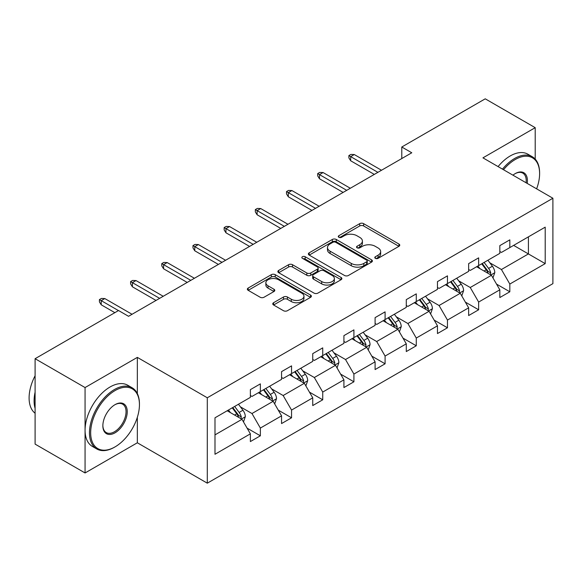 <?xml version="1.0" encoding="UTF-8"?>
<svg xmlns="http://www.w3.org/2000/svg" width="582" height="582" viewBox="0 0 582 582"><rect width="100%" height="100%" fill="white"/><g stroke="black" fill="none" stroke-linecap="round" stroke-linejoin="round"><path stroke-width="0.87" d="M375.361 258.343A1.942 1.12 0 0 0 378.104 258.343L398.954 246.31A2.772 1.601 0 0 0 399.761 245.175A2.772 1.601 0 0 0 398.954 244.047L363.634 223.655A2.772 1.601 0 0 0 359.712 223.655L338.862 235.688A1.942 1.12 0 0 0 338.295 236.481A1.942 1.12 0 0 0 338.862 237.274A1.942 1.12 0 0 0 341.612 237.274L344.311 235.717A8.876 5.129 0 0 1 356.868 235.717L359.807 237.42A8.876 5.129 0 0 1 362.411 241.043A8.876 5.129 0 0 1 359.807 244.666L357.108 246.222A1.942 1.12 0 0 0 356.54 247.015A1.942 1.12 0 0 0 357.108 247.808A1.942 1.12 0 0 0 359.858 247.808L362.557 246.251A8.876 5.129 0 0 1 375.114 246.251L378.053 247.954A8.876 5.129 0 0 1 380.657 251.577A8.876 5.129 0 0 1 378.053 255.2L375.361 256.757A1.942 1.12 0 0 0 374.786 257.55A1.942 1.12 0 0 0 375.361 258.343L375.361 256.757M273.576 302.72A2.772 1.601 0 0 0 272.769 303.855A2.772 1.601 0 0 0 273.576 304.99L283.485 310.708A2.772 1.601 0 0 0 287.413 310.708L310.562 297.344A2.772 1.601 0 0 0 311.377 296.209A2.772 1.601 0 0 0 310.562 295.074L275.25 274.682A2.772 1.601 0 0 0 271.321 274.682L248.172 288.054A2.772 1.601 0 0 0 247.357 289.181A2.772 1.601 0 0 0 248.172 290.316L260.139 297.227A2.772 1.601 0 0 0 264.061 297.227L273.969 291.509A2.772 1.601 0 0 0 274.784 290.374A2.772 1.601 0 0 0 273.969 289.239L268.033 285.813A7.42 4.285 0 0 1 265.865 282.787A7.42 4.285 0 0 1 270.441 278.822A7.42 4.285 0 0 1 278.531 279.753L301.782 293.175A7.42 4.285 0 0 1 303.957 296.209A7.42 4.285 0 0 1 299.374 300.167A7.42 4.285 0 0 1 291.284 299.235L287.413 297.002A2.772 1.601 0 0 0 283.485 297.002L273.576 302.72L273.576 304.99M137.337 357.384L85.067 387.561L35.095 358.708L35.095 444.11L85.067 472.962L137.337 442.786L207.301 483.176L207.301 397.775L137.337 357.384L137.337 393.585M535.207 159.104L535.207 127.676L482.944 157.853L552.9 198.244L207.301 397.775M535.207 127.676L485.235 98.824L401.784 147.006L401.784 158.544M35.095 358.708L118.546 310.533L128.542 316.302L411.78 152.775L401.784 147.006M344.508 275.475A2.772 1.601 0 0 0 348.429 275.475L371.578 262.111A2.772 1.601 0 0 0 372.393 260.976A2.772 1.601 0 0 0 371.578 259.848L336.265 239.457A2.772 1.601 0 0 0 332.344 239.457L309.188 252.821A2.772 1.601 0 0 0 308.38 253.956A2.772 1.601 0 0 0 309.188 255.091L344.508 275.475M303.193 258.764A1.942 1.12 0 0 1 305.164 259.041L305.164 256.727L341.074 277.461A2.772 1.601 0 0 1 341.881 278.596A2.772 1.601 0 0 1 341.074 279.724L317.918 293.095A2.772 1.601 0 0 1 313.996 293.095L278.683 272.703L278.683 270.434A2.772 1.601 0 0 0 277.869 271.568A2.772 1.601 0 0 0 278.683 272.703M278.683 270.434L288.585 264.715A2.772 1.601 0 0 1 292.513 264.715L306.838 272.987A2.772 1.601 0 0 0 310.759 272.987L317.328 269.19A2.772 1.601 0 0 0 318.143 268.062A2.772 1.601 0 0 0 317.328 266.927L302.422 258.313A1.942 1.12 0 0 1 301.854 257.52A1.942 1.12 0 0 1 303.047 256.487A1.942 1.12 0 0 1 305.164 256.727M85.067 387.561L85.067 472.962M214.991 417.796L250.376 397.375L250.376 389.642L260.365 383.873L260.365 391.599L281.557 379.369L281.557 371.636L291.553 365.867L291.553 373.6L312.738 361.364L312.738 353.638L322.734 347.861L322.734 355.595L343.918 343.365L343.918 335.632L353.914 329.863L353.914 337.596L375.099 325.36L375.099 317.627L385.095 311.857L385.095 319.591L406.287 307.361L406.287 299.628L416.276 293.859L416.276 301.585L437.468 289.356L437.468 281.623L447.463 275.853L447.463 283.587L468.648 271.35L468.648 263.617L478.644 257.848L478.644 265.581L499.829 253.352L499.829 245.619L509.825 239.849L509.825 247.583L545.203 227.155L545.203 263.624L509.825 284.045L509.825 291.778L499.829 297.548L499.829 289.814L478.644 302.051L478.644 309.784L468.648 315.553L468.648 307.82L447.463 320.056L447.463 327.782L437.468 333.559L437.468 325.825L416.276 338.055L416.276 345.788L406.287 351.557L406.287 343.824L385.095 356.06L385.095 363.794L375.099 369.563L375.099 361.829L353.914 374.059L353.914 381.792L343.918 387.561L343.918 379.835L322.734 392.064L322.734 399.798L312.738 405.567L312.738 397.833L291.553 410.07L291.553 417.796L281.557 423.572L281.557 415.839L260.365 428.068L260.365 435.802L250.376 441.571L250.376 433.837L214.991 454.266L214.991 417.796M207.301 483.176L552.9 283.645L552.9 198.244M258.372 392.755L273.162 401.296L251.97 413.526L240.402 406.847M251.97 413.526L260.365 428.068M273.162 401.296L281.557 415.839M250.376 395.527L251.97 396.451L260.365 391.599M289.552 374.757L304.342 383.291L283.158 395.527L271.583 388.849M283.158 395.527L291.553 410.07M304.342 383.291L312.738 397.833M281.557 377.522L283.158 378.446L291.553 373.6M320.733 356.751L335.523 365.292L314.338 377.522L302.764 370.843M314.338 377.522L322.734 392.064M335.523 365.292L343.918 379.835M312.738 359.523L314.338 360.447L322.734 355.595M351.914 338.746L366.704 347.287L345.519 359.523L333.952 352.838M345.519 359.523L353.914 374.059M366.704 347.287L375.099 361.829M343.918 341.518L345.519 342.442L353.914 337.596M383.094 320.747L397.892 329.288L376.7 341.518L365.132 334.839M376.7 341.518L385.095 356.06M397.892 329.288L406.287 343.824M375.099 323.512L376.7 324.436L385.095 319.591M414.282 302.742L429.072 311.283L407.88 323.512L396.313 316.834M407.88 323.512L416.276 338.055M429.072 311.283L437.468 325.825M406.287 305.514L407.88 306.438L416.276 301.585M445.463 284.736L460.253 293.277L439.068 305.514L427.494 298.835M439.068 305.514L447.463 320.056M460.253 293.277L468.648 307.82M437.468 287.508L439.068 288.432L447.463 283.587M476.643 266.738L491.434 275.279L470.249 287.508L458.681 280.83M470.249 287.508L478.644 302.051M491.434 275.279L499.829 289.814M468.648 269.51L470.249 270.426L478.644 265.581M513.622 245.386L528.412 253.927L501.429 269.51L489.862 262.824M501.429 269.51L509.825 284.045M545.203 263.624L528.412 253.927L528.412 236.845L545.203 227.155M499.829 251.504L501.429 252.428L509.825 247.583M214.991 434.878L241.981 419.302L227.184 410.761M241.981 419.302L250.376 433.837M496.533 284.103L509.825 291.778M465.353 302.109L478.644 309.784M434.165 320.107L447.463 327.782M402.984 338.113L416.276 345.788M371.803 356.119L385.095 363.794M340.623 374.117L353.914 381.792M309.442 392.123L322.734 399.798M278.254 410.128L291.553 417.796M247.074 428.126L260.365 435.802M137.337 442.786L137.337 417.287M376.132 258.619L378.053 257.513A8.876 5.129 0 0 0 380.657 253.883L380.657 251.577M362.411 241.043L362.411 243.349A8.876 5.129 0 0 1 359.807 246.972L357.886 248.085M398.917 246.332L363.634 225.962A2.772 1.601 0 0 0 359.712 225.962L339.641 237.551M371.542 262.133L336.265 241.763A2.772 1.601 0 0 0 332.344 241.763L309.224 255.112M366.675 261.769A1.942 1.12 0 0 0 367.242 260.976A1.942 1.12 0 0 0 366.675 260.183L335.676 242.287A1.942 1.12 0 0 0 332.926 242.287L330.081 243.931A8.876 5.129 0 0 0 327.484 247.554A8.876 5.129 0 0 0 330.081 251.184L351.273 263.413A8.876 5.129 0 0 0 363.83 263.413L366.675 261.769L366.675 264.083A1.942 1.12 0 0 0 367.242 263.29L367.242 260.976M327.484 247.554L327.484 249.867A8.876 5.129 0 0 0 330.081 253.49L330.081 251.184M366.675 264.083L363.83 265.719A8.876 5.129 0 0 1 351.273 265.719L330.081 253.49M278.72 272.725L288.585 267.022L288.585 264.715M318.143 268.062L318.143 270.368A2.772 1.601 0 0 1 317.328 271.496L310.759 275.293A2.772 1.601 0 0 1 306.838 275.293L292.513 267.022A2.772 1.601 0 0 0 288.585 267.022M305.164 259.041L341.037 279.746M321.701 281.564A7.42 4.285 0 0 0 329.783 282.496A7.42 4.285 0 0 0 334.366 278.538A7.42 4.285 0 0 0 332.191 275.504L323.999 270.776A2.772 1.601 0 0 0 320.078 270.776L313.509 274.573A2.772 1.601 0 0 0 312.694 275.708A2.772 1.601 0 0 0 313.509 276.836L321.701 281.564L321.701 283.878A7.42 4.285 0 0 0 329.783 284.802A7.42 4.285 0 0 0 334.366 280.844L334.366 278.538M312.694 275.708L312.694 278.014A2.772 1.601 0 0 0 313.509 279.142L313.509 276.836M321.701 283.878L313.509 279.142M303.957 296.209L303.957 298.515A7.42 4.285 0 0 1 299.374 302.473A7.42 4.285 0 0 1 291.284 301.549L287.413 299.308A2.772 1.601 0 0 0 283.485 299.308L273.613 305.004M265.865 282.787L265.865 285.093A7.42 4.285 0 0 0 268.033 288.119L268.033 285.813M273.933 291.531L268.033 288.119M310.526 297.358L275.25 276.996A2.772 1.601 0 0 0 271.321 276.996L248.208 290.338M492.954 277.905L494.795 272.602A7.493 4.321 -120 0 0 492.401 266.221L487.912 260.227M479.866 268.6L477.917 265.996M490.328 274.639L490.75 272.922A7.493 4.321 -120 0 0 488.604 268.411L484.115 262.424M482.238 263.508L487.178 270.099A3.819 2.204 60 0 1 487.869 271.256L490.75 272.922M481.721 263.806L486.203 269.801A7.493 4.321 60 0 1 488.072 273.336M377.9 172.337L350.677 156.616L350.677 160.77L348.88 157.889L348.88 155.583L350.677 156.616L354.271 154.543L381.501 170.257M350.677 160.77L374.299 174.411M348.88 155.583L350.873 154.426L354.271 154.543M536.619 188.844A34.483 19.912 120 0 0 539.609 173.603A34.483 19.912 120 0 0 515.223 159.526A34.483 19.912 120 0 0 503.517 169.733M502.477 169.136A35.335 20.399 -60 0 1 514.619 158.486A35.335 20.399 -60 0 1 532.29 156.74A35.335 20.399 -60 0 1 539.609 172.912L539.609 173.603M512.938 175.175A17.242 9.952 -60 0 1 515.223 173.603L515.223 173.603A17.242 9.952 -60 0 1 527.197 183.403M498.083 166.597A35.335 20.399 -60 0 1 510.225 155.947A35.335 20.399 -60 0 1 527.889 154.201L532.29 156.74M526.077 182.763A16.398 9.465 120 0 0 522.818 173.138A16.398 9.465 120 0 0 514.917 173.785M114.45 447.223L115.054 446.881A34.483 19.912 120 0 0 139.44 404.643A34.483 19.912 120 0 0 115.054 390.566A34.483 19.912 120 0 0 90.668 432.804A34.483 19.912 120 0 0 115.054 446.881L114.45 447.231A35.335 20.399 -60 0 1 114.45 447.231A35.335 20.399 -60 0 1 96.787 448.977A35.335 20.399 -60 0 1 91.367 420.662A35.335 20.399 -60 0 1 114.45 389.525A35.335 20.399 -60 0 1 132.121 387.772A35.335 20.399 -60 0 1 139.44 403.952L139.44 404.643M115.054 432.804A17.242 9.952 -60 0 1 102.861 425.762A17.242 9.952 -60 0 1 115.054 404.643L115.054 404.643A17.242 9.952 -60 0 1 127.247 411.685A17.242 9.952 -60 0 1 115.054 432.804M102.861 425.406A16.398 9.465 120 0 0 106.251 432.572A16.398 9.465 120 0 0 114.45 431.764A16.398 9.465 120 0 0 125.159 417.316A16.398 9.465 120 0 0 122.649 404.177A16.398 9.465 120 0 0 114.749 404.825M96.787 448.977L92.385 446.438A35.335 20.399 -60 0 1 86.973 418.123A35.335 20.399 -60 0 1 110.056 386.986A35.335 20.399 -60 0 1 127.72 385.233L132.121 387.772M35.095 408.338A35.335 20.399 -60 0 1 35.095 392.181M35.095 413.242A35.335 20.399 -60 0 1 35.095 375.739M461.773 295.911L463.607 290.6A7.493 4.321 -120 0 0 461.22 284.22L456.732 278.232M448.686 286.599L446.736 284.001M459.147 292.644L459.569 290.92A7.493 4.321 -120 0 0 457.423 286.417L452.934 280.422M451.057 281.506L455.997 288.105A3.819 2.204 60 0 1 456.688 289.261L459.569 290.92M450.533 281.812L455.022 287.799A7.493 4.321 60 0 1 456.892 291.335M430.593 313.916L432.426 308.606A7.493 4.321 -120 0 0 430.04 302.225L425.551 296.238M417.505 304.604L415.555 302.007M427.966 310.643L428.381 308.926A7.493 4.321 -120 0 0 426.242 304.415L421.754 298.428M419.877 299.512L424.816 306.103A3.819 2.204 60 0 1 425.507 307.26L428.381 308.926M419.353 299.81L423.842 305.805A7.493 4.321 60 0 1 425.711 309.34M346.719 190.336L319.496 174.622L319.496 178.776L317.692 175.888L317.692 173.582L319.496 174.622L323.09 172.541L350.313 188.262M319.496 178.776L343.118 192.416M317.692 173.582L319.693 172.432L323.09 172.541M315.539 208.341L288.308 192.627L288.308 196.781L286.511 193.893L286.511 191.587L288.308 192.627L291.909 190.547L319.132 206.268M288.308 196.781L311.937 210.422M286.511 191.587L288.512 190.43L291.909 190.547M399.405 331.915L401.245 326.604A7.493 4.321 -120 0 0 398.852 320.231L394.37 314.236M386.317 322.603L384.375 320.005M396.786 328.648L397.2 326.924A7.493 4.321 -120 0 0 395.054 322.421L390.573 316.433M388.696 317.517L393.636 324.109A3.819 2.204 60 0 1 394.327 325.265L397.2 326.924M388.172 317.816L392.661 323.803A7.493 4.321 60 0 1 394.523 327.346M284.351 226.347L257.128 210.626L257.128 214.78L255.331 211.899L255.331 209.585L257.128 210.626L260.729 208.552L287.952 224.266M257.128 214.78L280.757 228.42M255.331 209.585L257.331 208.436L260.729 208.552M368.224 349.92L370.065 344.609A7.493 4.321 -120 0 0 367.671 338.229L363.183 332.242M355.136 340.608L353.194 338.011M365.598 346.646L366.02 344.93A7.493 4.321 -120 0 0 363.874 340.426L359.385 334.432M357.508 335.516L362.448 342.107A3.819 2.204 60 0 1 363.146 343.271L366.02 344.93M356.992 335.821L361.48 341.809A7.493 4.321 60 0 1 363.343 345.344M253.17 244.345L225.947 228.631L225.947 232.785L224.15 229.897L224.15 227.591L225.947 228.631L229.548 226.551L256.771 242.272M225.947 232.785L249.576 246.426M224.15 227.591L226.151 226.434L229.548 226.551M337.043 367.919L338.884 362.615A7.493 4.321 -120 0 0 336.491 356.235L332.002 350.24M323.956 358.614L322.006 356.017M334.417 364.652L334.839 362.935A7.493 4.321 -120 0 0 332.693 358.425L328.204 352.437M326.327 353.521L331.267 360.113A3.819 2.204 60 0 1 331.958 361.269L334.839 362.935M325.804 353.82L330.292 359.814A7.493 4.321 60 0 1 332.162 363.35M221.989 262.351L194.766 246.63L194.766 250.791L192.969 247.903L192.969 245.597L194.766 246.63L198.36 244.556L225.59 260.27M194.766 250.791L218.388 264.424M192.969 245.597L194.963 244.44L198.36 244.556M305.863 385.924L307.696 380.613A7.493 4.321 -120 0 0 305.31 374.241L300.821 368.246M292.775 376.612L290.825 374.015M303.237 382.658L303.659 380.934A7.493 4.321 -120 0 0 301.512 376.43L297.024 370.436M295.147 371.52L300.086 378.118A3.819 2.204 60 0 1 300.778 379.275L303.659 380.934M294.623 371.825L299.112 377.813A7.493 4.321 60 0 1 300.981 381.348M190.809 280.357L163.586 264.635L163.586 268.789L161.781 265.909L161.781 263.595L163.586 264.635L167.18 262.562L194.403 278.276M163.586 268.789L187.208 282.43M161.781 263.595L163.782 262.446L167.18 262.562M274.682 403.93L276.515 398.619A7.493 4.321 -120 0 0 274.129 392.239L269.641 386.252M261.587 394.618L259.645 392.021M272.056 400.656L272.471 398.939A7.493 4.321 -120 0 0 270.332 394.436L265.843 388.441M263.966 389.525L268.906 396.116A3.819 2.204 60 0 1 269.597 397.28L272.471 398.939M263.442 389.824L267.931 395.818A7.493 4.321 60 0 1 269.801 399.354M159.628 298.355L132.398 282.641L132.398 286.795L130.601 283.907L130.601 281.601L132.398 282.641L135.999 280.56L163.222 296.282M132.398 286.795L156.027 300.436M130.601 281.601L132.601 280.444L135.999 280.56M243.494 421.928L245.335 416.625A7.493 4.321 -120 0 0 242.941 410.245L238.46 404.25M230.407 412.616L228.464 410.019M240.875 418.662L241.29 416.938A7.493 4.321 -120 0 0 239.144 412.434L234.662 406.447M232.785 407.531L237.725 414.122A3.819 2.204 60 0 1 238.416 415.279L241.29 416.938M232.262 407.829L236.75 413.817A7.493 4.321 60 0 1 238.613 417.359M118.452 310.592L101.217 300.639L101.217 304.793L99.42 301.913L99.42 299.606L101.217 300.639L104.818 298.566L132.041 314.28M101.217 304.793L114.85 312.665M99.42 299.606L101.421 298.45L104.818 298.566M378.053 257.513L378.053 255.2M357.108 247.808L357.108 246.222M359.807 246.972L359.807 244.666M338.862 237.274L338.862 235.688M359.712 225.962L359.712 223.655M363.634 225.962L363.634 223.655M398.954 246.31L398.954 244.047M309.188 255.091L309.188 252.821M332.344 241.763L332.344 239.457M336.265 241.763L336.265 239.457M371.578 262.111L371.578 259.848M351.273 265.719L351.273 263.413M363.83 265.719L363.83 263.413M292.513 267.022L292.513 264.715M306.838 275.293L306.838 272.987M310.759 275.293L310.759 272.987M317.328 271.496L317.328 269.19M341.074 279.724L341.074 277.461M283.485 299.308L283.485 297.002M287.413 299.308L287.413 297.002M291.284 301.549L291.284 299.235M273.969 291.509L273.969 289.239M248.172 290.316L248.172 288.054M271.321 276.996L271.321 274.682M275.25 276.996L275.25 274.682M310.562 297.344L310.562 295.074M490.895 274.966L494.744 272.747M488.604 268.411L492.401 266.221M484.079 271.03L486.203 269.801M459.715 292.964L463.563 290.745M457.423 286.417L461.22 284.22M452.891 289.028L455.022 287.799M428.534 310.97L432.382 308.751M426.242 304.415L430.04 302.225M421.71 307.034L423.842 305.805M397.346 328.976L401.194 326.749M395.054 322.421L398.852 320.231M390.529 325.032L392.661 323.803M366.165 346.974L370.014 344.755M363.874 340.426L367.671 338.229M359.349 343.038L361.48 341.809M334.985 364.979L338.833 362.761M332.693 358.425L336.491 356.235M328.168 361.044L330.292 359.814M303.804 382.985L307.652 380.759M301.512 376.43L305.31 374.241M296.98 379.042L299.112 377.813M272.623 400.983L276.472 398.765M270.332 394.436L274.129 392.239M265.799 397.048L267.931 395.818M241.435 418.989L245.284 416.763M239.144 412.434L242.941 410.245M234.619 415.053L236.75 413.817"/></g></svg>
